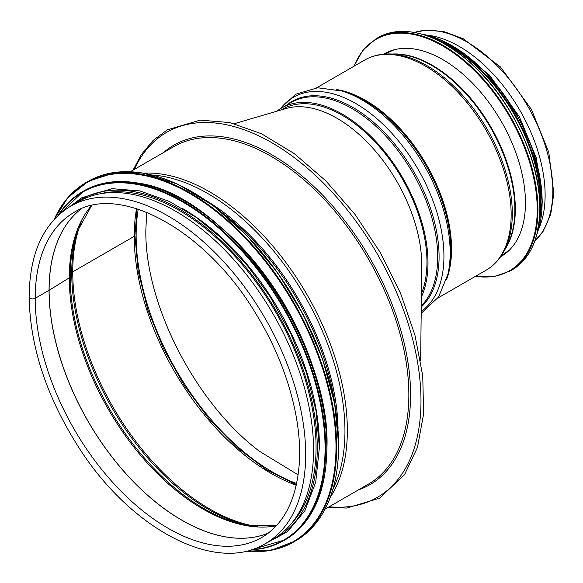 <?xml version="1.0" encoding="UTF-8"?>
<svg xmlns="http://www.w3.org/2000/svg" width="583" height="583" viewBox="0 0 583 583"><rect width="100%" height="100%" fill="white"/><g stroke="black" fill="none" stroke-linecap="round" stroke-linejoin="round"><path stroke-width="0.87" d="M296.375 484.713L266.635 469.869L237.07 447.606L209.137 418.98L184.184 385.378L163.429 348.401L147.856 309.828L138.215 271.525L134.95 235.343A2.449 1.414 180 0 1 134.95 235.343A2.449 1.414 180 0 1 134.236 236.341A2.449 1.414 0 0 0 134.95 235.335L137.085 208.809M136.56 208.648A193.571 111.761 -120 0 0 134.236 236.334L72.729 271.853L134.236 236.334A193.571 111.761 -120 0 0 296.251 485.245M81.482 221.278A193.571 111.761 -120 0 0 72.729 271.846A3.673 2.121 0 0 0 71.738 272.888A3.673 2.121 180 0 1 72.729 271.846A193.571 111.761 -120 0 0 257.773 526.624M77.925 229.549A193.002 111.433 -120 0 0 71.738 272.88L70.193 276.852L71.738 272.88A193.002 111.433 -120 0 0 248.832 525.575M91.597 205.602L77.065 231.932A189.235 109.254 -120 0 0 70.193 276.852A3.673 2.121 180 0 1 69.29 277.836A3.673 2.121 0 0 0 70.193 276.852A189.235 109.254 -120 0 0 246.339 525.123L276.408 525.706M91.414 205.646A188.673 108.926 -120 0 0 69.29 277.836L49.118 290.283A2.449 1.414 180 0 1 49.059 290.312A2.449 1.414 0 0 0 49.118 290.276L69.29 277.836A188.673 108.926 -120 0 0 139.526 454.07A188.673 108.926 -120 0 0 276.276 525.844M81.205 208.882A187.69 108.365 -120 0 0 49.059 290.312L35.213 298.307L49.059 290.312A187.69 108.365 -120 0 0 126.453 474.3A187.69 108.365 -120 0 0 268.369 533.066M35.213 298.307A3.556 2.048 180 0 1 31.344 298.751A3.556 2.048 180 0 1 29.15 296.856L29.15 296.856A3.556 2.048 0 0 0 31.344 298.751A3.556 2.048 0 0 0 35.213 298.307A187.69 108.365 -120 0 0 117.147 487.191A187.69 108.365 -120 0 0 261.774 537.475C284.147 524.153 296.66 499.31 299.319 462.938C302.169 419.141 286.071 363.041 256.695 315.119C206.914 230.343 119.639 182.807 74.085 212.387A187.69 108.365 -120 0 0 35.213 298.307M273.216 539.078A194.795 112.468 -120 0 0 273.216 314.15A194.795 112.468 -120 0 0 78.421 201.682L70.536 206.236A194.795 112.468 -120 0 1 265.331 318.697A194.795 112.468 -120 0 1 265.331 543.633L273.216 539.078M321.488 399.195A193.571 111.761 -120 0 0 223.697 229.811M319.36 445.499A193.571 111.761 -120 0 0 182.537 208.51M290.574 524.598A193.571 111.761 -120 0 0 316.066 447.452A193.571 111.761 -120 0 0 241.828 264.063A193.571 111.761 -120 0 0 99.642 193.884M420.627 360.943L421.749 266.431A119.879 69.209 -120 0 0 421.757 265.097A119.879 69.209 -120 0 0 374.796 150.378A119.879 69.209 -120 0 0 285.947 108.54L234.41 123.676M146.734 212.299L145.845 229.84C144.62 303.969 195.4 402.933 259.246 451.133L298.139 474.861M138.222 209.18A193.323 111.615 -120 0 0 136.138 235.437A193.323 111.615 -120 0 0 296.623 483.54M426.792 35.075A121.351 70.062 60 0 1 519.985 110.508A121.351 70.062 60 0 1 538.721 228.93M281.232 109.925L282.252 109.342A119.879 69.209 60 0 1 388.242 157.563A119.879 69.209 60 0 1 421.429 293.679M276.838 111.215A121.351 70.062 60 0 1 281.516 108.066A121.351 70.062 60 0 1 389.947 158.408A121.351 70.062 60 0 1 421.385 297.017M383.731 54.153A116.943 67.511 60 0 1 384.299 53.818A116.943 67.511 60 0 1 474.409 85.147A116.943 67.511 60 0 1 525.451 202.833A116.943 67.511 60 0 1 501.234 256.36A116.943 67.511 60 0 1 500.659 256.688M49.118 290.283A187.69 108.365 -120 0 0 126.489 474.241A187.69 108.365 -120 0 0 268.391 533.051M81.234 208.867A187.69 108.365 -120 0 0 49.118 290.276M329.191 506.765A210.725 121.665 -120 0 0 377.339 254.035A210.725 121.665 -120 0 0 134.396 169.362M358.428 489.88A196.019 113.175 -120 0 0 369.986 258.276A196.019 113.175 -120 0 0 163.634 152.484M325.117 509.112L368.507 484.065A194.795 112.468 -120 0 0 368.507 259.129A194.795 112.468 -120 0 0 173.712 146.668L130.322 171.715M330.503 496.884A194.795 112.468 -120 0 0 307.001 294.641A194.795 112.468 -120 0 0 143.607 173.166M333.228 488.474A194.037 112.031 -120 0 0 304.771 295.931A194.037 112.031 -120 0 0 152.258 175.009M338.06 428.957A190.277 109.852 -120 0 0 206.207 200.588M335.291 407.153A189.898 109.633 -120 0 0 223.712 213.888M338.592 445.456A207.045 119.537 -120 0 0 192.018 191.778M338.592 445.857A207.541 119.821 -120 0 0 248.001 236.997A207.541 119.821 -120 0 0 88.077 181.393L116.381 172.196L143.382 173.129L177.742 184.177L212.897 205.376L246.842 235.496L277.632 272.822L303.204 314.623L322.567 359.011L334.635 403.509L338.738 445.652C338.162 491.863 323.784 523.592 295.61 540.864A207.541 119.821 -120 0 0 338.592 445.857M245.829 551.19A207.541 119.821 -120 0 0 293.686 541.971A207.541 119.821 -120 0 0 336.668 446.964A207.541 119.821 -120 0 0 246.077 238.104A207.541 119.821 -120 0 0 86.153 182.508A207.541 119.821 -120 0 0 54.234 219.339M246.376 551.066A207.074 119.551 -120 0 0 335.997 446.972A207.074 119.551 -120 0 0 218.545 213.436A207.074 119.551 -120 0 0 54.62 218.931M326.808 447.256A200.924 116.002 -120 0 0 184.571 201.077M326.808 447.657A201.412 116.287 -120 0 0 238.892 244.962A201.412 116.287 -120 0 0 83.69 190.998C99.074 182.224 116.964 179.549 137.362 182.975C226.496 194.161 330.933 342.002 326.954 447.452C326.4 492.3 312.444 523.097 285.094 539.858A201.412 116.287 -120 0 0 326.808 447.657M251.047 549.82A201.412 116.287 -120 0 0 284.023 540.477A201.412 116.287 -120 0 0 325.744 448.276A201.412 116.287 -120 0 0 237.82 245.581A201.412 116.287 -120 0 0 82.618 191.618A201.412 116.287 -120 0 0 58.038 215.513M251.951 549.536A200.967 116.032 -120 0 0 325.081 448.291A200.967 116.032 -120 0 0 218.603 227.968A200.967 116.032 -120 0 0 58.737 214.865M269.681 541.119A195.283 112.752 -120 0 0 317.283 448.152A195.283 112.752 -120 0 0 227.487 246.93A195.283 112.752 -120 0 0 74.886 203.722M414.477 32.415A121.351 70.062 60 0 1 527.695 106.055A121.351 70.062 60 0 1 534.859 240.925M281.516 108.066L291.216 102.462A121.351 70.062 60 0 1 407.641 164.421A121.351 70.062 60 0 1 421.283 305.907M286.8 105.013A121.84 70.346 60 0 1 406.781 160.398A121.84 70.346 60 0 1 421.269 306.993M280.474 108.686A124.777 72.044 60 0 1 408.53 154.247A124.777 72.044 60 0 1 421.218 311.424M447.919 274.265L448.67 270.957A121.84 70.346 60 0 0 345.376 92.048L342.134 91.035A124.777 72.044 60 0 1 447.919 274.265L438.511 297.09L421.188 313.319M336.741 89.556A121.351 70.062 60 0 1 426.428 164.523A121.351 70.062 60 0 1 446.505 279.672M316.518 87.858L364.681 60.049A121.351 70.062 60 0 1 486.025 130.111A121.351 70.062 60 0 1 486.025 270.235L437.869 298.037M503.945 251.382L506.736 246.259A117.657 67.927 60 0 0 490.5 127.531A117.657 67.927 60 0 0 395.791 54.102L389.969 53.957A120.885 69.792 60 0 1 487.271 129.397A120.885 69.792 60 0 1 503.945 251.382C499.485 259.581 493.51 265.863 486.025 270.235M392.395 54.022A117.431 67.796 60 0 1 490.995 127.24A117.431 67.796 60 0 1 505.111 249.247M354.151 66.134A133.602 77.138 60 0 1 459.389 57.309A133.602 77.138 60 0 1 537.235 209.632A133.602 77.138 60 0 1 475.495 276.313M353.815 66.324L363.005 50.029L376.064 38.762A134.09 77.415 60 0 1 479.394 74.69A134.09 77.415 60 0 1 537.927 209.632A134.09 77.415 60 0 1 510.154 271.015L493.867 276.692L475.167 276.502M376.064 38.762L377.988 37.655A134.09 77.415 60 0 1 481.318 73.575A134.09 77.415 60 0 1 539.851 208.525A134.09 77.415 60 0 1 512.078 269.907L510.154 271.015M440.478 41.787A133.624 77.153 60 0 1 539.873 208.131M441.302 42.071A127.473 73.596 60 0 1 540.354 202.833A127.473 73.596 60 0 1 539.909 212.868M431.107 37.319A127.968 73.881 60 0 1 541.046 202.833A127.968 73.881 60 0 1 538.932 224.076M421.655 34.084A127.968 73.881 60 0 1 542.117 202.214A127.968 73.881 60 0 1 537.009 233.878M444.064 41.488A127.524 73.626 60 0 1 542.146 201.827M265.331 543.633C215.535 574.466 129.812 528.541 77.998 446.257C46.283 395.988 30.003 346.193 29.15 296.856C29.58 253.27 43.375 223.063 70.536 206.236M133.004 170.17L141.356 154.539L153.125 140.423L167.357 129.82L200.231 120.134L229.921 122.59L261.483 133.747L294.16 153.533L325.839 180.854L355.047 214.442L380.429 252.716L400.63 293.489L414.958 335.21L422.748 375.962L423.622 413.864L417.472 447.401L404.478 474.744L379.518 498.217L346.798 508.055L327.799 507.567M88.077 181.393L67.745 197.797L54.11 219.478M295.61 540.864L271.241 550.265L245.647 551.234M83.69 190.998L57.928 215.615M285.094 539.858L250.901 549.856M264.391 544.165L287.514 531.718L304.931 510.635L315.724 482.112L319.375 447.657L316.088 411.066L306.388 372.45L290.735 333.622L269.878 296.404L247.651 265.972L222.888 239.38L196.522 217.612L169.522 201.499L139.847 190.918L112.002 188.666L81.795 197.754L69.603 206.783M414.36 32.4L426.807 30.061L444.581 31.803L463.23 38.748L500.491 67.016L531.39 109.349L548.785 152.316L553.85 193.6L550.731 214.18L543.218 231.189L534.815 241.034M342.134 91.035L317.662 87.771L295.647 94.249L279.702 109.181M389.969 53.957C380.633 53.723 372.202 55.757 364.681 60.049M394.064 49.81L384.846 54.066M509.593 249.903L501.293 255.762M377.988 37.655C404.923 24.231 436.128 32.932 471.589 63.758C511.255 99.117 540.638 161.192 539.996 208.32C539.632 238.192 530.326 258.714 512.078 269.907M421.006 33.901L442.118 40.438L463.762 53.228L484.706 71.541L503.77 94.329L519.861 120.295L532.06 147.944L539.676 175.709L542.263 202.01L536.841 234.526M453.436 46.378L489.436 75.098L519.344 116.695L536.331 157.927L542.248 200.202"/></g></svg>
